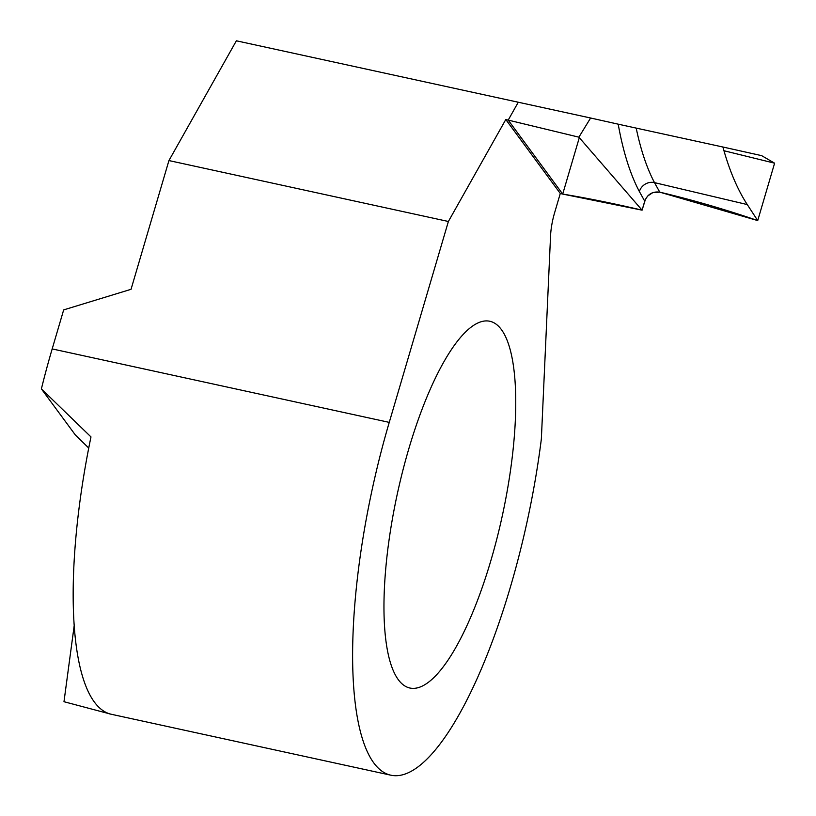 <?xml version="1.0" encoding="UTF-8"?>
<svg xmlns="http://www.w3.org/2000/svg" width="816" height="816" viewBox="0 0 816 816"><rect width="100%" height="100%" fill="white"/><g stroke="black" fill="none" stroke-linecap="round" stroke-linejoin="round"><path stroke-width="1.22" d="M578.881 137.17L505.798 119.524L448.382 221.483L168.932 160.568L236.375 40.8L518.272 102.235L508.205 120.105L562.703 194.075L508.205 120.105L518.272 102.235L590.611 118.004L578.881 137.17L642.08 210.171L644.732 201.185C647.506 194.239 652.525 191.23 659.777 192.158C692.162 199.818 724.802 209.284 757.717 220.575L747.272 204.571C737.419 189.424 729.3 170.238 722.905 147.013L618.202 124.175A380.429 127.041 -78.5 0 0 639.387 191.556A12.311 11.434 143.6 0 1 654.493 182.631L747.272 204.571M505.798 119.524L560.286 193.474L562.703 194.075C587.836 198.237 614.305 203.602 642.08 210.171M74.205 625.515L63.985 701.709L110.996 714.194A276.91 79.111 -77.7 0 1 90.974 436.917L41.392 388.885L75.256 434.846L88.74 448.055M398.33 679.708A187.69 53.621 -77.7 0 1 402.767 470.801A187.69 53.621 -77.7 0 1 489.824 321.259A187.69 53.621 -77.7 0 1 501.381 329.562A187.69 53.621 -77.7 0 1 496.944 538.478A187.69 53.621 -77.7 0 1 409.887 688.021A187.69 53.621 -77.7 0 1 398.33 679.708M41.392 388.885A276.91 79.111 -77.7 0 1 52.183 348.922L63.668 309.896L131.039 289.313L168.932 160.568M560.286 193.474L554.554 212.945A30.763 8.792 102.3 0 0 550.555 235.916L541.355 438.957A276.91 79.111 -77.7 0 1 390.884 775.2A276.91 79.111 -77.7 0 1 389.252 422.382L448.382 221.483M636.194 128.132A368.149 122.941 -78.5 0 0 654.493 182.631L659.777 192.158M639.387 191.556L644.732 201.185M722.905 147.013L761.644 155.642L774.608 163.18L757.717 220.575L659.777 192.158L652.831 192.607L647.751 195.962L645.446 199.308L642.08 210.171L562.703 194.075L579.309 137.669M590.611 118.004L618.202 124.175M723.955 150.736L774.608 163.18L757.717 220.575M389.252 422.382L52.183 348.922M390.884 775.2L108.967 713.755"/></g></svg>
